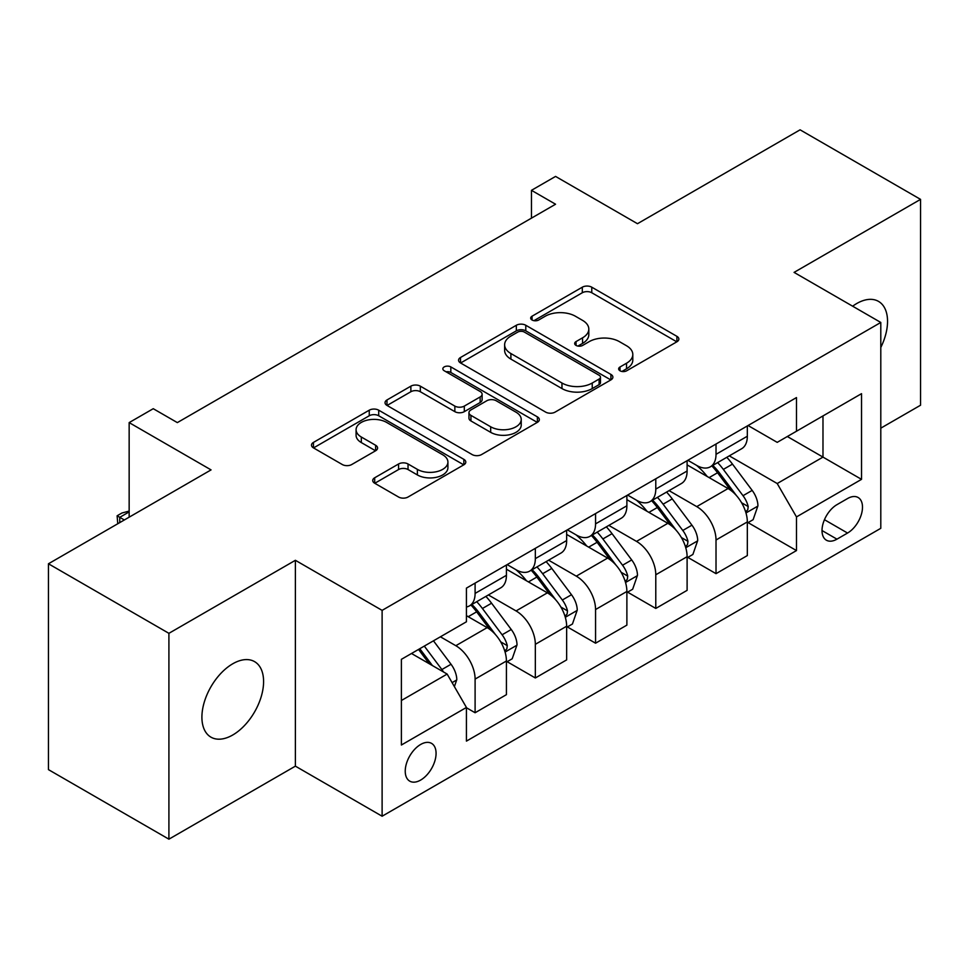 <?xml version="1.0" encoding="UTF-8"?>
<svg xmlns="http://www.w3.org/2000/svg" width="969" height="969" viewBox="0 0 969 969"><rect width="100%" height="100%" fill="white"/><g stroke="black" fill="none" stroke-linecap="round" stroke-linejoin="round"><path stroke-width="1.45" d="M620.027 370.8A4.688 2.701 0 0 0 626.652 370.8L676.895 341.791A6.686 3.864 0 0 0 678.857 339.065A6.686 3.864 0 0 0 676.895 336.328L591.768 287.187A6.686 3.864 0 0 0 582.308 287.187L532.066 316.197A4.688 2.701 0 0 0 530.685 318.111A4.688 2.701 0 0 0 532.066 320.012A4.688 2.701 0 0 0 538.679 320.012L545.184 316.257A21.403 12.355 0 0 1 575.453 316.257L582.551 320.364A21.403 12.355 0 0 1 588.813 329.097A21.403 12.355 0 0 1 582.551 337.83L576.046 341.585A4.688 2.701 0 0 0 574.678 343.498A4.688 2.701 0 0 0 576.046 345.412A4.688 2.701 0 0 0 582.66 345.412L589.164 341.657A21.403 12.355 0 0 1 619.433 341.657L626.531 345.751A21.403 12.355 0 0 1 632.805 354.484A21.403 12.355 0 0 1 626.531 363.23L620.027 366.985A4.688 2.701 0 0 0 618.658 368.898A4.688 2.701 0 0 0 620.027 370.8L620.027 366.985M232.742 734.999A43.605 25.182 120 0 0 261.242 696.566A43.605 25.182 120 0 0 254.556 661.621A43.605 25.182 120 0 0 232.742 663.789A43.605 25.182 120 0 0 204.253 702.21A43.605 25.182 120 0 0 210.939 737.155A43.605 25.182 120 0 0 232.742 734.999M880.797 347.471A43.605 25.182 120 0 0 878.508 301.383A43.605 25.182 120 0 0 856.705 303.539A43.605 25.182 120 0 0 852.647 306.204M420.655 780.069A21.802 12.585 120 0 0 434.899 760.847A21.802 12.585 120 0 0 431.556 743.38A21.802 12.585 120 0 0 420.655 744.458A21.802 12.585 120 0 0 406.411 763.669A21.802 12.585 120 0 0 409.754 781.147A21.802 12.585 120 0 0 420.655 780.069M374.688 477.778A6.686 3.864 0 0 0 372.726 480.503A6.686 3.864 0 0 0 374.688 483.228L398.574 497.024A6.686 3.864 0 0 0 408.034 497.024L463.836 464.805A6.686 3.864 0 0 0 465.798 462.068A6.686 3.864 0 0 0 463.836 459.342L378.709 410.19A6.686 3.864 0 0 0 369.25 410.19L313.447 442.409A6.686 3.864 0 0 0 311.485 445.146A6.686 3.864 0 0 0 313.447 447.872L342.287 464.526A6.686 3.864 0 0 0 351.747 464.526L375.633 450.742A6.686 3.864 0 0 0 377.595 448.005A6.686 3.864 0 0 0 375.633 445.28L361.328 437.019A17.89 10.332 0 0 1 356.083 429.715A17.89 10.332 0 0 1 367.13 420.171A17.89 10.332 0 0 1 386.631 422.411L442.676 454.764A17.89 10.332 0 0 1 447.92 462.068A17.89 10.332 0 0 1 436.874 471.612A17.89 10.332 0 0 1 417.373 469.371L408.034 463.981A6.686 3.864 0 0 0 398.574 463.981L374.688 477.778L374.688 483.228M880.797 428.165L920.55 405.224L920.55 199.372L800.091 129.822L637.481 223.706L555.564 176.419L531.472 190.324L555.564 204.229L177.339 422.605L153.247 408.7L129.156 422.605L129.156 517.18M168.909 633.326L168.909 839.178L295.388 766.152L295.388 560.3L168.909 633.326L48.45 563.776L211.06 469.892L129.156 422.605M295.388 560.3L382.113 610.373L880.797 322.459L880.797 528.311L382.113 816.225L382.113 610.373M920.55 199.372L794.071 272.386L880.797 322.459M545.656 412.104A6.686 3.864 0 0 0 555.116 412.104L610.918 379.884A6.686 3.864 0 0 0 612.88 377.147A6.686 3.864 0 0 0 610.918 374.422L525.792 325.269A6.686 3.864 0 0 0 516.332 325.269L460.529 357.488A6.686 3.864 0 0 0 458.567 360.226A6.686 3.864 0 0 0 460.529 362.951L545.656 412.104M446.079 371.817A4.688 2.701 0 0 1 450.827 372.471L450.827 366.912L537.383 416.876A6.686 3.864 0 0 1 539.345 419.613A6.686 3.864 0 0 1 537.383 422.339L481.569 454.558A6.686 3.864 0 0 1 472.121 454.558L386.982 405.417L386.982 399.955A6.686 3.864 0 0 0 385.032 402.68A6.686 3.864 0 0 0 386.982 405.417M386.982 399.955L410.868 386.159A6.686 3.864 0 0 1 420.328 386.159L454.849 406.096A6.686 3.864 0 0 0 464.308 406.096L480.152 396.951A6.686 3.864 0 0 0 482.114 394.213A6.686 3.864 0 0 0 480.152 391.488L444.214 370.739A4.688 2.701 0 0 1 442.845 368.826A4.688 2.701 0 0 1 445.728 366.33A4.688 2.701 0 0 1 450.827 366.912M168.909 839.178L48.45 769.628L48.45 563.776M847.548 498.55L836.95 504.667A21.124 12.197 120 0 0 823.153 523.284A21.124 12.197 120 0 0 826.387 540.205A21.124 12.197 120 0 0 836.95 539.164L847.548 533.047A21.124 12.197 120 0 0 861.356 514.43A21.124 12.197 120 0 0 858.11 497.497A21.124 12.197 120 0 0 847.548 498.55M748.056 425.524L777.211 442.361L796.482 431.229L796.482 397.569L466.428 588.122L466.428 621.783L401.384 659.332L401.384 745.016L466.428 707.455L466.428 741.115L796.482 550.574L796.482 516.913L777.211 483.531L729.294 455.866M796.482 431.229L861.526 393.668L861.526 479.352L796.482 516.913M295.388 766.152L382.113 816.225M531.472 190.324L531.472 218.146M787.325 436.51L822.984 457.102L822.984 415.931L861.526 393.668M777.211 483.531L822.984 457.102L861.526 479.352M401.384 700.502L447.157 674.073L411.498 653.494M466.428 707.733L475.101 712.748L475.101 679.087A27.253 15.734 -120 0 0 455.83 645.705L440.411 636.803M475.101 712.748L506.424 694.664L506.424 661.003A27.253 15.734 -120 0 0 487.153 627.621L466.428 615.666M507.15 661.706L535.336 677.973L535.336 644.312A27.253 15.734 -120 0 0 516.065 610.93L488.388 594.954M535.336 677.973L566.647 659.889L566.647 626.228A27.253 15.734 -120 0 0 547.376 592.846L506.424 569.203M567.374 626.931L595.56 643.198L595.56 609.537A27.253 15.734 -120 0 0 576.289 576.155L548.611 560.179M595.56 643.198L626.882 625.126L626.882 591.465A27.253 15.734 -120 0 0 607.611 558.083L566.647 534.428M627.597 592.156L655.783 608.435L655.783 574.774A27.253 15.734 -120 0 0 636.512 541.392L608.847 525.416M655.783 608.435L687.106 590.351L687.106 556.691A27.253 15.734 -120 0 0 667.835 523.308L626.882 499.665M687.833 557.381L716.018 573.66L716.018 539.999A27.253 15.734 -120 0 0 696.747 506.617L669.07 490.641M716.018 573.66L747.329 555.576L747.329 521.916A27.253 15.734 -120 0 0 728.058 488.533L687.106 464.89M687.833 460.299L696.747 465.447A27.253 15.734 -120 0 0 710.374 466.792A27.253 15.734 -120 0 0 716.018 454.316L716.018 444.02M627.597 495.074L636.512 500.222A27.253 15.734 -120 0 0 650.138 501.567A27.253 15.734 -120 0 0 655.783 489.091L655.783 478.795M567.374 529.837L576.289 534.985A27.253 15.734 -120 0 0 589.915 536.341A27.253 15.734 -120 0 0 595.56 523.866L595.56 513.57M507.15 564.612L516.065 569.76A27.253 15.734 -120 0 0 529.692 571.116A27.253 15.734 -120 0 0 535.336 558.628L535.336 548.345M748.056 522.606L796.482 550.574M710.374 466.792L741.685 448.708A27.253 15.734 -120 0 0 747.329 436.232L747.329 425.948M650.138 501.567L681.461 483.483A27.253 15.734 -120 0 0 687.106 471.007L687.106 460.711M589.915 536.341L621.238 518.258A27.253 15.734 -120 0 0 626.882 505.782L626.882 495.486M529.692 571.116L561.003 553.033A27.253 15.734 -120 0 0 566.647 540.557L566.647 530.261M466.428 606.982A27.253 15.734 -120 0 0 469.456 605.879L500.779 587.808A27.253 15.734 -120 0 0 506.424 575.32L506.424 565.036M469.456 605.879A27.253 15.734 -120 0 0 475.101 593.403L475.101 583.108M447.157 674.073L466.428 707.455M621.904 371.466L626.531 368.789A21.403 12.355 0 0 0 632.805 360.056L632.805 354.484M588.813 329.097L588.813 334.656A21.403 12.355 0 0 1 582.551 343.401L577.912 346.066M676.81 341.839L591.768 292.747A6.686 3.864 0 0 0 582.308 292.747L533.931 320.678M610.833 379.933L525.792 330.841A6.686 3.864 0 0 0 516.332 330.841L460.614 363M599.096 379.061A4.688 2.701 0 0 0 600.477 377.147A4.688 2.701 0 0 0 599.096 375.245L524.374 332.101A4.688 2.701 0 0 0 517.749 332.101L510.893 336.061A21.403 12.355 0 0 0 504.631 344.794A21.403 12.355 0 0 0 510.893 353.54L561.972 383.021A21.403 12.355 0 0 0 592.241 383.021L599.096 379.061L599.096 384.632A4.688 2.701 0 0 0 600.477 382.719L600.477 377.147M504.631 344.794L504.631 350.354A21.403 12.355 0 0 0 510.893 359.099L510.893 353.54M599.096 384.632L592.241 388.581A21.403 12.355 0 0 1 561.972 388.581L510.893 359.099M387.079 405.466L410.868 391.73L410.868 386.159M482.114 394.213L482.114 399.785A6.686 3.864 0 0 1 480.152 402.51L464.308 411.655A6.686 3.864 0 0 1 454.849 411.655L420.328 391.73A6.686 3.864 0 0 0 410.868 391.73M450.827 372.471L537.286 422.399M490.677 426.784A17.89 10.332 0 0 0 510.178 429.025A17.89 10.332 0 0 0 521.225 419.48A17.89 10.332 0 0 0 515.98 412.176L496.237 400.766A6.686 3.864 0 0 0 486.777 400.766L470.934 409.923A6.686 3.864 0 0 0 468.972 412.649A6.686 3.864 0 0 0 470.934 415.374L490.677 426.784L490.677 432.344A17.89 10.332 0 0 0 510.178 434.584A17.89 10.332 0 0 0 521.225 425.04L521.225 419.48M468.972 412.649L468.972 418.208A6.686 3.864 0 0 0 470.934 420.946L470.934 415.374M490.677 432.344L470.934 420.946M447.92 462.068L447.92 467.639A17.89 10.332 0 0 1 436.874 477.184A17.89 10.332 0 0 1 417.373 474.943L408.034 469.541A6.686 3.864 0 0 0 398.574 469.541L374.773 483.289M356.083 429.715L356.083 435.275A17.89 10.332 0 0 0 361.328 442.579L361.328 437.019M375.548 450.791L361.328 442.579M463.751 464.854L378.709 415.762A6.686 3.864 0 0 0 369.25 415.762L313.532 447.92M747.329 523.03L753.119 519.687L757.928 505.782A18.06 10.429 -120 0 0 752.174 490.399L732.479 464.127A52.132 30.1 -120 0 0 726.798 457.307M707.213 476.494A52.132 30.1 -120 0 0 696.541 465.326M745.694 511.971L747.789 509.706L748.189 506.545A18.06 10.429 -120 0 0 743.017 495.692L723.334 469.408A52.132 30.1 -120 0 0 717.641 462.601M712.784 465.399A43.266 24.976 60 0 1 719.894 473.478L736.549 495.716M711.864 465.932A52.132 30.1 60 0 1 717.544 472.751L730.638 490.217M687.106 557.805L692.883 554.462L697.704 540.557A18.06 10.429 -120 0 0 691.939 525.174L672.256 498.902A52.132 30.1 -120 0 0 666.563 492.082M646.989 511.269A52.132 30.1 -120 0 0 636.318 500.101M685.458 546.746L687.566 544.469L687.954 541.32A18.06 10.429 -120 0 0 682.794 530.467L663.099 504.183A52.132 30.1 -120 0 0 657.418 497.376M652.561 500.174A43.266 24.976 60 0 1 659.659 508.24L676.326 530.479M651.628 500.707A52.132 30.1 60 0 1 657.321 507.514L670.403 524.992M626.882 592.568L632.66 589.237L637.481 575.32A18.06 10.429 -120 0 0 631.715 559.949L612.033 533.665A52.132 30.1 -120 0 0 606.34 526.857M586.766 546.044A52.132 30.1 -120 0 0 576.083 534.876M625.235 581.509L627.331 579.244L627.73 576.095A18.06 10.429 -120 0 0 622.558 565.23L602.875 538.958A52.132 30.1 -120 0 0 597.183 532.138M592.338 534.936A43.266 24.976 60 0 1 599.436 543.015L616.102 565.254M591.405 535.482A52.132 30.1 60 0 1 597.086 542.289L610.179 559.767M566.647 627.343L572.437 624.012L577.245 610.095A18.06 10.429 -120 0 0 571.492 594.724L551.797 568.44A52.132 30.1 -120 0 0 546.116 561.632M526.53 580.819A52.132 30.1 -120 0 0 515.859 569.651M565 616.284L567.107 614.019L567.495 610.87A18.06 10.429 -120 0 0 562.335 600.005L542.64 573.721A52.132 30.1 -120 0 0 536.959 566.913M532.102 569.711A43.266 24.976 60 0 1 539.212 577.79L555.867 600.029M531.169 570.256A52.132 30.1 60 0 1 536.862 577.064L549.956 594.53M506.424 662.118L512.201 658.775L517.022 644.869A18.06 10.429 -120 0 0 511.257 629.499L491.574 603.215A52.132 30.1 -120 0 0 485.881 596.395M504.776 651.059L506.872 648.794L507.272 645.645A18.06 10.429 -120 0 0 502.099 634.78L482.417 608.496A52.132 30.1 -120 0 0 476.724 601.688M471.879 604.486A43.266 24.976 60 0 1 478.977 612.565L495.643 634.804M470.946 605.019A52.132 30.1 60 0 1 476.639 611.839L489.72 629.305M454.388 686.597L456.799 679.644A18.06 10.429 -120 0 0 451.033 664.262L433.458 640.812M443.523 671.977A18.06 10.429 -120 0 0 441.876 669.555L424.313 646.105M419.783 648.709L432.404 665.558M418.523 649.436L429.231 663.729M129.156 511.898L119.756 517.325L124.335 519.965M117.758 523.769L117.116 515.799L121.924 513.013L129.156 511.075M117.116 515.799L119.756 517.325L119.756 522.606M455.83 645.705L487.153 627.621M516.065 610.93L547.376 592.846M576.289 576.155L607.611 558.083M636.512 541.392L667.835 523.308M696.747 506.617L728.058 488.533M716.018 454.316L747.329 436.232M716.018 539.999L747.329 521.916M655.783 574.774L687.106 556.691M655.783 489.091L687.106 471.007M595.56 609.537L626.882 591.465M595.56 523.866L626.882 505.782M535.336 644.312L566.647 626.228M535.336 558.628L566.647 540.557M475.101 679.087L506.424 661.003M475.101 593.403L506.424 575.32M824.449 519.699L847.548 533.047M822.015 530.54L836.95 539.164M626.531 368.789L626.531 363.23M576.046 345.412L576.046 341.585M582.551 343.401L582.551 337.83M532.066 320.012L532.066 316.197M582.308 292.747L582.308 287.187M591.768 292.747L591.768 287.187M676.895 341.791L676.895 336.328M460.529 362.951L460.529 357.488M516.332 330.841L516.332 325.269M525.792 330.841L525.792 325.269M610.918 379.884L610.918 374.422M561.972 388.581L561.972 383.021M592.241 388.581L592.241 383.021M420.328 391.73L420.328 386.159M454.849 411.655L454.849 406.096M464.308 411.655L464.308 406.096M480.152 402.51L480.152 396.951M537.383 422.339L537.383 416.876M398.574 469.541L398.574 463.981M408.034 469.541L408.034 463.981M417.373 474.943L417.373 469.371M375.633 450.742L375.633 445.28M313.447 447.872L313.447 442.409M369.25 415.762L369.25 410.19M378.709 415.762L378.709 410.19M463.836 464.805L463.836 459.342M745.985 512.952L757.819 506.133M723.334 469.408L732.479 464.127M709.138 477.608L717.544 472.751M743.017 495.692L752.174 490.399M741.588 502.741L748.189 506.545M685.761 547.727L697.583 540.896M663.099 504.183L672.256 498.902M648.903 512.383L657.321 507.514M682.794 530.467L691.939 525.174M681.352 537.516L687.954 541.32M625.526 582.502L637.36 575.671M602.875 538.958L612.033 533.665M588.68 547.146L597.086 542.289M622.558 565.23L631.715 559.949M621.129 572.279L627.73 576.095M565.302 617.277L577.136 610.446M542.64 573.721L551.797 568.44M528.444 581.921L536.862 577.064M562.335 600.005L571.492 594.724M560.906 607.054L567.495 610.87M505.079 652.052L516.901 645.221M482.417 608.496L491.574 603.215M468.221 616.696L476.639 611.839M502.099 634.78L511.257 629.499M500.67 641.829L507.272 645.645M452.099 682.636L456.678 679.996M441.876 669.555L451.033 664.262"/></g></svg>
